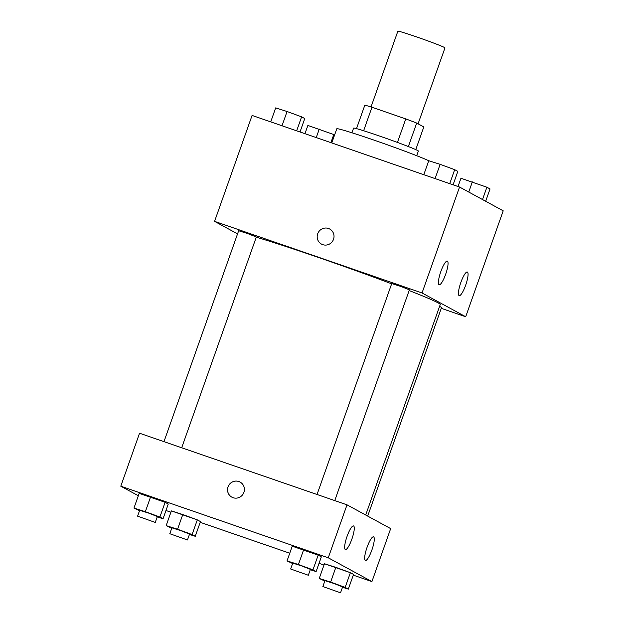 <?xml version="1.0" encoding="UTF-8"?>
<svg xmlns="http://www.w3.org/2000/svg" width="624" height="624" viewBox="0 0 624 624"><rect width="100%" height="100%" fill="white"/><g stroke="black" fill="none" stroke-linecap="round" stroke-linejoin="round"><path stroke-width="0.94" d="M418.08 123.809L444.967 47.884A24.991 0.897 -160.5 0 0 421.707 38.696A24.991 0.897 -160.5 0 0 397.855 31.2L371.03 106.954M363.628 130.744L371.951 107.234A33.563 1.201 -160.5 0 0 364.829 105.16L356.515 128.63M371.951 107.234L405.772 118.911A33.563 1.201 -160.5 0 1 416.692 123.061L423.813 126.937L415.779 149.612M408.369 146.562L416.692 123.061M351.944 132.779L353.597 128.115A34.359 1.232 19.5 0 1 382.832 137.179A34.359 1.232 19.5 0 1 417.682 150.524A34.359 1.232 19.5 0 1 418.369 151.055L416.723 155.719M397.441 142.42L405.772 118.911M428.735 160.742A49.975 1.786 -160.5 0 0 376.873 141.11A49.975 1.786 -160.5 0 0 336.788 128.786L331.781 142.935M237.549 233.883L214.57 221.364L252.08 115.432L459.553 187.036L503.209 210.826L465.699 316.758L441.269 308.326M329.714 229.024A8.588 8.377 -61.4 0 0 317.678 233.836A8.588 8.377 118.6 0 1 329.714 229.024A8.588 8.377 118.6 0 1 332.959 240.575A8.588 8.377 118.6 0 1 317.678 233.836A8.588 8.377 -61.4 0 0 321.493 244.109M214.57 221.364L422.042 292.968L459.553 187.036M439.078 284.7A12.496 2.722 -71 0 1 440.739 271.822A12.496 2.722 -71 0 1 447.322 261.121A12.496 2.722 -71 0 1 445.817 273.819A12.496 2.722 -71 0 1 439.163 284.739A12.496 2.722 -71 0 1 439.078 284.7M459.085 295.597A12.496 2.722 -71 0 1 460.754 282.727A12.496 2.722 -71 0 1 467.329 272.017A12.496 2.722 -71 0 1 465.832 284.716A12.496 2.722 -71 0 1 459.178 295.643A12.496 2.722 -71 0 1 459.085 295.597M422.042 292.968L465.699 316.758M334.76 500.596L409.399 289.825L400.678 286.385L391.732 283.569L317.039 494.481M367.692 516.095L441.605 307.375L439.569 306.423M181.693 447.767L256.331 236.995L247.611 233.555L238.664 230.74L163.972 441.652M365.703 515.011L440.248 304.512A106.205 3.799 -160.5 0 0 409.141 290.542M391.646 283.819A106.205 3.799 -160.5 0 0 256.261 237.198M390.671 528.614L347.014 504.832L328.263 557.794L371.92 581.584L390.671 528.614M138.333 495.745L120.791 486.19L139.55 433.22L347.014 504.832M347.038 536.437A12.496 2.722 -71 0 1 353.543 525.946A12.496 2.722 -71 0 1 352.037 538.645A12.496 2.722 -71 0 1 345.384 549.565A12.496 2.722 -71 0 1 345.298 549.526A12.496 2.722 -71 0 1 347.038 536.437M371.896 549.978A12.496 2.722 -71 0 1 365.399 560.469A12.496 2.722 -71 0 1 365.305 560.43A12.496 2.722 -71 0 1 366.974 547.552A12.496 2.722 -71 0 1 373.55 536.843A12.496 2.722 -71 0 1 371.896 549.978M182.777 514.527L171.382 510.908L197.317 519.862L182.777 514.527L177.567 529.238L192.106 534.573L195.257 536.289L189.423 534.44M200.468 521.578L197.317 519.862L200.468 521.578L195.257 536.289M150.563 496.977L139.175 493.366L165.11 502.312L150.563 496.977L145.353 511.696L159.9 517.023L163.051 518.739L157.217 516.89M168.262 504.028L165.11 502.312L168.262 504.028L163.051 518.739M303.631 549.806L292.243 546.195L318.178 555.142L303.631 549.806L298.42 564.525L312.967 569.852L316.118 571.576L310.284 569.72M321.329 556.858L318.178 555.142L321.329 556.858L316.118 571.576M371.92 581.584L353.27 575.149M323.989 565.04L319.036 563.332M289.754 553.223L200.203 522.319M170.921 512.21L165.968 510.502M120.791 486.19L328.263 557.794M335.845 567.356L324.449 563.737L350.384 572.692L335.845 567.356L330.634 582.067L345.173 587.402L348.325 589.118L342.49 587.27M353.535 574.408L350.384 572.692L353.535 574.408L348.325 589.118M240.1 482.079A8.588 8.377 -61.4 0 0 238.852 481.533A8.588 8.377 118.6 0 1 243.344 493.631A8.588 8.377 118.6 0 1 231.878 497.164A8.588 8.377 118.6 0 1 238.852 481.533A8.588 8.377 -61.4 0 0 231.878 497.172M171.74 528.224L166.171 525.626L177.567 529.238M187.465 539.971L189.548 534.082L180.827 530.642L171.881 527.826L169.798 533.715L187.465 539.971L169.798 533.715M192.106 534.573L197.317 519.862M166.171 525.626L171.382 510.908M139.534 510.682L133.965 508.076L145.353 511.696M155.259 522.421L157.342 516.539L148.621 513.092L139.675 510.284L137.592 516.165L155.259 522.421L137.592 516.165M159.9 517.023L165.11 502.312M133.965 508.076L139.175 493.366M324.808 581.053L319.238 578.456L330.634 582.067M340.532 592.8L342.615 586.919L333.895 583.471L324.948 580.655L322.865 586.544L340.532 592.8L322.865 586.544M345.173 587.402L350.384 572.692M319.238 578.456L324.449 563.737M292.601 563.511L287.032 560.906L298.42 564.525M308.326 575.25L310.409 569.369L301.688 565.921L292.742 563.113L290.659 568.994L308.326 575.25L290.659 568.994M312.967 569.852L318.178 555.142M287.032 560.906L292.243 546.195M304.964 133.684L307.882 125.44L334.643 134.839M316.259 137.584L319.277 129.059M330.899 142.631L333.817 134.394M270.73 121.867L275.675 107.89L287.071 111.509L301.61 116.844L304.762 118.56L300.011 131.976M282.017 125.767L287.071 111.509M296.665 130.814L301.61 116.844M458.032 186.514L460.949 178.269L486.884 187.223L490.035 188.939L485.667 201.263M468.749 192.044L472.345 181.888M482.516 199.547L486.884 187.223M423.797 174.697L428.743 160.719L440.138 164.338L454.678 169.673L457.829 171.389L453.079 184.805M435.084 178.597L440.138 164.338M449.732 183.643L454.678 169.673"/></g></svg>
